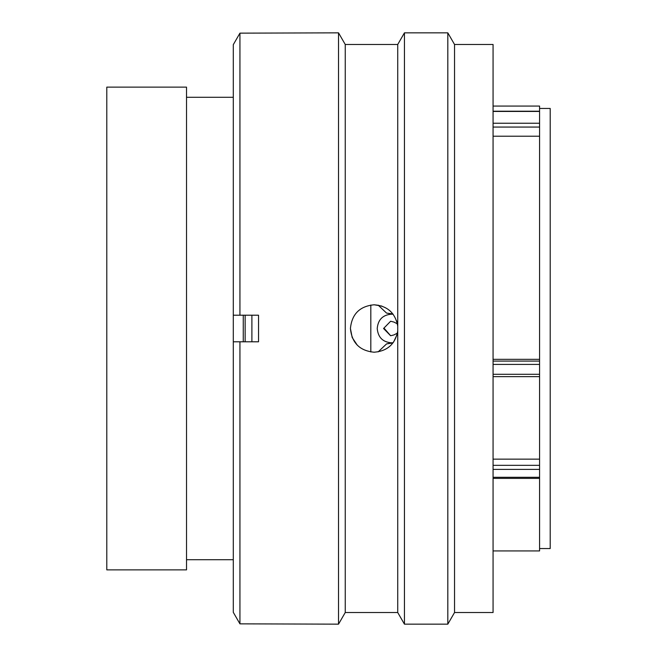 <?xml version="1.0" encoding="UTF-8"?>
<svg xmlns="http://www.w3.org/2000/svg" width="657" height="657" viewBox="0 0 657 657"><rect width="100%" height="100%" fill="white"/><g stroke="black" fill="none" stroke-linecap="round" stroke-linejoin="round"><path stroke-width="0.99" d="M186.522 328.5L186.522 87.126L106.795 87.126L106.795 569.874L186.522 569.874L186.522 328.5M243.262 341.788L243.262 315.212M233.292 569.874L233.292 87.126M370.819 351.98L370.819 305.02M539.578 548.546L550.205 548.546L550.205 108.454L539.578 108.454M493.07 359.338L539.578 359.338L539.578 136.213L493.07 136.213M493.07 111.214L539.578 111.214L539.578 106.064L493.07 106.064M493.07 550.936L539.578 550.936L539.578 469.394L493.07 469.394M539.578 111.214L539.578 136.213M539.578 359.338L539.578 376.609M493.07 459.153L539.578 459.153L539.578 376.65L493.07 376.65M539.578 459.153L539.578 469.394M392.861 313.931L386.562 313.093L378.153 305.127M393.075 342.782L391.063 342.782C382.629 341.969 378.013 337.205 377.225 328.5C378.013 319.795 382.629 315.032 391.063 314.218L393.075 314.218M397.403 323.86L393.888 322.053L390.619 321.257L383.557 328.5L390.619 335.743L393.888 334.947L397.403 333.14M384.337 328.5L390.611 335.694M378.153 351.873L386.562 343.907L390.948 343.053M392.204 313.947L386.562 313.093M386.562 343.907L392.204 343.053M390.808 343.053L391.818 343.053M391.818 313.947L390.808 313.947M251.894 341.788L251.894 315.212M245.143 341.788L245.143 315.212M345.245 44.479L338.527 32.85L338.527 624.15L345.245 612.521L345.245 44.479L397.731 44.479L397.731 325.995C395.259 312.929 387.4 305.858 374.145 304.782C359.74 306.187 351.832 314.087 350.427 328.5C351.832 342.913 359.74 350.813 374.145 352.218C387.4 351.134 395.259 344.063 397.731 331.005L397.731 612.521L404.441 624.15L447.819 624.15L447.819 32.85L454.537 44.479L454.537 612.521L447.819 624.15M357.326 345.229L352.259 337.641M352.177 337.443L350.427 328.5M454.537 44.479L493.07 44.479L493.07 612.521L454.537 612.521M397.731 44.479L404.441 32.85L404.441 624.15M397.731 331.005L397.731 325.995M338.527 32.85L239.936 33.146L239.936 315.212L258.538 315.212L258.538 341.788L239.936 341.788L239.936 623.854L338.527 624.15M397.731 326.053L396.606 320.895M239.936 341.788L233.292 341.788L233.292 612.332L239.936 623.854L233.292 612.332M233.292 44.668L239.936 33.146L233.292 44.668L233.292 315.212L239.936 315.212M397.058 334.627L393.568 342.116M374.145 304.782L381.889 306.08M493.07 361.087L539.578 361.087M493.07 374.293L539.578 374.293M539.578 364.413L493.07 364.413M493.07 465.337L539.578 465.337M493.07 477.302L539.578 477.302M539.578 127.064L493.07 127.064M493.07 123.237L539.578 123.237M539.578 111.444L493.07 111.444M233.03 97.293L186.522 97.293M233.03 559.707L186.522 559.707M493.07 478.378L539.578 478.378M404.441 32.85L447.819 32.85M345.245 612.521L397.731 612.521"/></g></svg>
